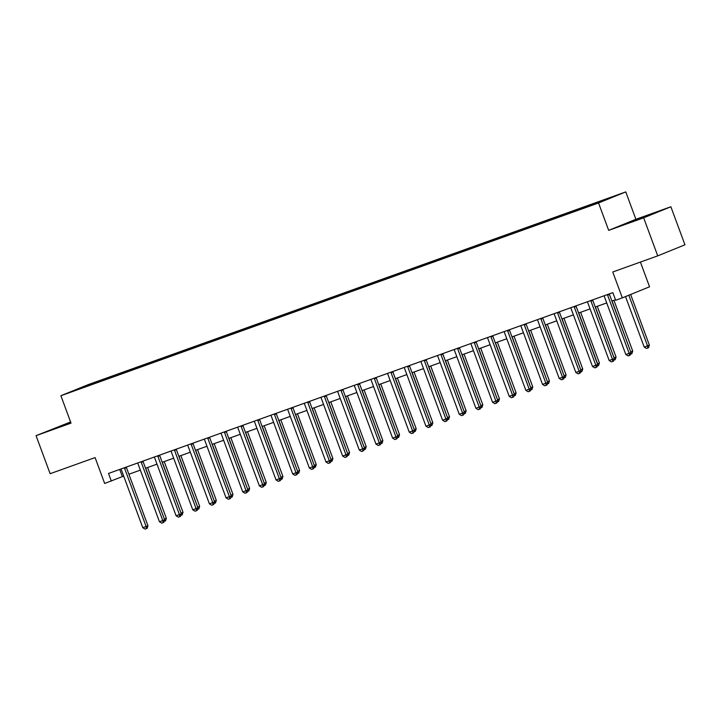 <?xml version="1.0" encoding="UTF-8"?>
<svg xmlns="http://www.w3.org/2000/svg" width="721" height="721" viewBox="0 0 721 721"><rect width="100%" height="100%" fill="white"/><g stroke="black" fill="none" stroke-linecap="round" stroke-linejoin="round"><path stroke-width="1.08" d="M70.739 422.344L57.572 427.4L70.856 422.668M634.904 220.536L649.351 215.011L634.904 220.536M73.398 391.161L80.617 388.403L73.398 391.161M70.595 421.965L36.05 435.664L50.128 473.706L95.091 457.583L104.662 483.458L123.697 476.103M625.765 191.903L88.115 384.663L60.897 395.73L598.547 202.971L625.765 191.903L635.895 219.292L608.677 230.359L643.655 217.823L670.872 206.756L635.895 219.292M670.872 206.756L684.95 244.798L657.732 255.865L612.76 271.988L622.331 297.863L649.549 286.787L640.41 262.074M643.655 217.823L657.732 255.865M622.331 297.863L615.671 300.251L612.85 292.636L108.511 473.454L111.322 481.069M595.825 203.637L585.894 207.36L595.879 203.782M594.446 204.052L594.501 203.493L598.953 201.682L107.943 377.723L108.258 378.579M594.501 203.493L612.49 197.04L578.72 209.91L87.71 385.951L74.173 390.584L107.943 377.723M608.677 230.359L598.547 202.971M36.05 435.664L71.028 423.119L60.897 395.73M128.897 474.238L140.352 470.128M145.552 468.262L157.007 464.153M162.207 462.296L173.662 458.186M178.862 456.321L190.317 452.211M195.517 450.346L206.972 446.245M212.172 444.379L223.627 440.27M228.827 438.404L240.291 434.294M245.482 432.438L256.946 428.328M262.147 426.462L273.601 422.353M278.802 420.496L290.257 416.387M295.457 414.521L306.912 410.411M312.112 408.546L323.567 404.445M328.767 402.579L340.222 398.47M345.422 396.604L356.877 392.494M362.077 390.638L373.532 386.528M378.732 384.663L390.187 380.553M395.387 378.687L406.842 374.587M412.042 372.721L423.506 368.611M428.698 366.746L440.161 362.645M445.362 360.779L456.817 356.67M462.017 354.804L473.472 350.694M478.672 348.838L490.127 344.728M495.327 342.863L506.782 338.753M511.982 336.887L523.437 332.787M528.637 330.921L540.092 326.811M545.292 324.946L556.747 320.845M561.947 318.979L573.402 314.87M578.602 313.004L590.057 308.894M595.258 307.038L606.721 302.928M611.913 301.063L615.491 299.783M119.722 469.434L122.363 476.581M103.491 379.534L103.409 380.318M607.524 294.556L607.524 294.601A1.622 1.415 -112.1 0 0 607.632 295.204L629.136 353.335L625.81 354.534L604.306 296.403A1.622 1.415 -112.1 0 0 604 295.862L603.964 295.826M609.362 293.889A1.622 1.415 -112.1 0 0 609.47 294.456L630.974 352.587L631.154 353.939L630.46 354.191M629.424 355.453L629.136 353.335L630.974 352.587L630.154 355.147L629.424 355.453L628.09 355.931L625.81 354.534M625.522 296.565L644.195 347.053L647.53 345.855L649.369 345.107L630.641 294.483M649.369 345.107L648.549 347.666L647.809 347.973L647.53 345.855L628.802 295.231M647.809 347.973L646.485 348.45L644.195 347.053M590.86 300.522L590.869 300.576A1.622 1.415 -112.1 0 0 590.977 301.18L612.48 359.31L609.155 360.5L587.651 302.369A1.622 1.415 -112.1 0 0 587.345 301.838L587.309 301.802M592.707 299.864A1.622 1.415 -112.1 0 0 592.815 300.432L614.319 358.562L614.499 359.914L613.805 360.158M612.769 361.419L612.48 359.31L614.319 358.562L613.499 361.122L612.769 361.419L611.435 361.897L609.155 360.5M574.204 306.497L574.204 306.542A1.622 1.415 -112.1 0 0 574.322 307.146L595.825 365.277L592.491 366.475L570.987 308.345A1.622 1.415 -112.1 0 0 570.681 307.804L570.653 307.768M576.052 305.839A1.622 1.415 -112.1 0 0 576.16 306.398L597.664 364.529L595.825 365.277L596.114 367.395L594.78 367.872L592.491 366.475M597.403 363.826L596.844 367.097L596.114 367.395M557.549 312.463L557.549 312.517A1.622 1.415 -112.1 0 0 557.666 313.121L579.17 371.252L575.836 372.442L554.332 314.311A1.622 1.415 -112.1 0 0 554.025 313.779L553.998 313.743M559.397 311.805A1.622 1.415 -112.1 0 0 559.505 312.373L581.009 370.504L581.189 371.856L580.495 372.099M579.45 373.361L579.17 371.252L581.009 370.504L580.189 373.063L579.45 373.361L578.125 373.839L575.836 372.442M630.713 351.884L632.714 351.082L613.941 300.333M630.974 352.587L612.075 301.008M632.714 351.082L631.893 353.641L631.154 353.939M614.058 357.859L616.058 357.048L597.285 306.308M614.319 358.553L595.42 306.975M616.058 357.048L615.238 359.617L614.499 359.914M578.765 312.95L597.565 363.772L599.403 363.024L580.63 312.283M599.403 363.024L598.583 365.583L597.15 366.133M597.664 364.538L597.844 365.88M540.894 318.439L540.894 318.484A1.622 1.415 -112.1 0 0 541.011 319.088L562.515 377.227L559.181 378.417L537.677 320.286A1.622 1.415 -112.1 0 0 537.37 319.754L537.343 319.709M542.733 317.781A1.622 1.415 -112.1 0 0 542.85 318.34L564.354 376.479L564.534 377.831L563.84 378.074M562.795 379.336L562.515 377.227L564.354 376.479L563.534 379.039L562.795 379.336L561.47 379.814L559.181 378.417M580.747 369.801L582.748 368.999L563.975 318.249M581.009 370.495L562.11 318.916M582.748 368.999L581.928 371.558L581.189 371.856M524.239 324.414L524.239 324.459A1.622 1.415 -112.1 0 0 524.356 325.063L545.86 383.193L542.525 384.392L521.022 326.252A1.622 1.415 -112.1 0 0 520.715 325.721L520.688 325.685M526.078 323.747A1.622 1.415 -112.1 0 0 526.195 324.315L547.699 382.445L547.879 383.797L547.185 384.05M546.139 385.302L545.86 383.193L547.699 382.445L546.878 385.005L546.139 385.302L544.806 385.78L542.525 384.392M564.092 375.767L566.093 374.965L547.32 324.225M564.354 376.47L545.446 324.892M566.093 374.965L565.273 377.525L564.534 377.831M507.584 330.38L507.584 330.434A1.622 1.415 -112.1 0 0 507.701 331.029L529.205 389.169L525.87 390.358L504.367 332.228A1.622 1.415 -112.1 0 0 504.06 331.696L504.033 331.66M509.423 329.722A1.622 1.415 -112.1 0 0 509.54 330.281L531.044 388.421L531.224 389.773L530.53 390.016M529.484 391.278L529.205 389.169L531.044 388.421L530.223 390.98L529.484 391.278L528.151 391.755L525.87 390.358M547.437 381.742L549.429 380.94L530.665 330.191M547.699 382.445L528.79 330.867M549.429 380.94L548.618 383.5L547.879 383.797M490.929 336.356L490.929 336.401A1.622 1.415 -112.1 0 0 491.046 337.004L512.55 395.135L509.215 396.334L487.711 338.203A1.622 1.415 -112.1 0 0 487.405 337.662L487.369 337.626M492.767 335.689A1.622 1.415 -112.1 0 0 492.885 336.256L514.388 394.387L514.569 395.739L513.875 395.991M512.829 397.253L512.55 395.135L514.388 394.387L513.568 396.947L512.829 397.253L511.495 397.731L509.215 396.334M530.782 387.718L532.774 386.907L514.01 336.166M531.044 388.412L512.135 336.833M532.774 386.907L531.954 389.466L531.224 389.773M474.274 342.322L474.274 342.376A1.622 1.415 -112.1 0 0 474.391 342.98L495.895 401.11L492.56 402.3L471.056 344.169A1.622 1.415 -112.1 0 0 470.75 343.638L470.714 343.602M476.112 341.664A1.622 1.415 -112.1 0 0 476.23 342.232L497.733 400.362L497.914 401.714L497.22 401.957M496.174 403.219L495.895 401.11L497.733 400.362L496.913 402.922L496.174 403.219L494.84 403.697L492.56 402.3M514.127 393.684L516.119 392.882L497.355 342.133M514.388 394.387L495.48 342.808M516.119 392.882L515.299 395.441L514.569 395.739M457.619 348.297L457.619 348.342A1.622 1.415 -112.1 0 0 457.727 348.946L479.231 407.077L475.905 408.275L454.401 350.145A1.622 1.415 -112.1 0 0 454.095 349.613L454.059 349.568M459.457 347.639A1.622 1.415 -112.1 0 0 459.565 348.198L481.069 406.329L481.258 407.68L480.565 407.933M479.519 409.195L479.231 407.077L481.069 406.329L480.258 408.897L479.519 409.195L478.185 409.672L475.905 408.275M497.472 399.659L499.464 398.848L480.691 348.108M497.724 400.353L478.825 348.775M499.464 398.848L498.644 401.417L497.914 401.714M440.964 354.263L440.964 354.317A1.622 1.415 -112.1 0 0 441.072 354.921L462.576 413.052L459.25 414.251L437.746 356.111A1.622 1.415 -112.1 0 0 437.44 355.579L437.404 355.543M442.802 353.605A1.622 1.415 -112.1 0 0 442.91 354.173L464.414 412.304L464.594 413.656L463.909 413.908M462.864 415.161L462.576 413.052L464.414 412.304L463.603 414.863L462.864 415.161L461.53 415.638L459.25 414.251M480.817 405.626L482.809 404.823L464.036 354.083M481.069 406.329L462.17 354.75M482.809 404.823L481.988 407.383L481.258 407.68M424.308 360.239L424.308 360.293A1.622 1.415 -112.1 0 0 424.417 360.888L445.92 419.027L442.595 420.217L421.091 362.086A1.622 1.415 -112.1 0 0 420.785 361.554L420.749 361.509M426.147 359.581A1.622 1.415 -112.1 0 0 426.255 360.139L447.759 418.279L447.939 419.631L447.254 419.874M446.209 421.136L445.92 419.027L447.759 418.279L446.939 420.839L446.209 421.136L444.875 421.614L442.595 420.217M464.162 411.601L466.154 410.799L447.38 360.049M464.414 412.304L445.515 360.716M466.154 410.799L465.333 413.358L464.594 413.656M407.644 366.214L407.653 366.259A1.622 1.415 -112.1 0 0 407.762 366.863L429.265 424.993L425.94 426.192L404.436 368.052A1.622 1.415 -112.1 0 0 404.13 367.521L404.093 367.485M409.492 365.547A1.622 1.415 -112.1 0 0 409.6 366.115L431.104 424.245L431.284 425.597L430.59 425.85M429.554 427.111L429.265 424.993L431.104 424.245L430.284 426.805L429.554 427.111L428.22 427.589L425.94 426.192M447.498 417.567L449.498 416.765L430.725 366.025M447.759 418.27L428.86 366.692M449.498 416.765L448.678 419.325L447.939 419.631M387.465 373.496L387.438 373.46A1.622 1.415 -112.1 0 1 387.772 374.028L409.276 432.158L414.449 430.221L414.629 431.573L413.935 431.816M390.989 372.18L390.989 372.234A1.622 1.415 -112.1 0 0 391.106 372.838L412.61 430.969L412.899 433.078L411.565 433.555L409.276 432.158M392.837 371.522A1.622 1.415 -112.1 0 0 392.945 372.09L414.449 430.221L413.629 432.78L412.899 433.078M430.843 423.542L432.843 422.74L414.07 371.991M431.104 424.245L412.205 372.667M432.843 422.74L432.023 425.3L431.284 425.597M374.334 378.155L374.334 378.201A1.622 1.415 -112.1 0 0 374.451 378.804L395.955 436.935L392.621 438.134L371.117 380.003A1.622 1.415 -112.1 0 0 370.81 379.462L370.783 379.426M376.182 377.489A1.622 1.415 -112.1 0 0 376.29 378.056L397.794 436.187L397.974 437.539L397.28 437.791M396.244 439.053L395.955 436.935L397.794 436.187L396.974 438.747L396.244 439.053L394.91 439.531L392.621 438.134M414.187 429.518L416.188 428.707L397.415 377.966M414.449 430.212L395.55 378.633M416.188 428.707L415.368 431.275L414.629 431.573M354.155 385.438L354.128 385.402A1.622 1.415 -112.1 0 1 354.462 385.969L375.965 444.1L381.139 442.162L381.319 443.514L380.625 443.757M357.679 384.122L357.679 384.176A1.622 1.415 -112.1 0 0 357.796 384.78L379.3 442.91L379.579 445.019L378.255 445.497L375.965 444.1M359.518 383.464A1.622 1.415 -112.1 0 0 359.635 384.032L381.139 442.162L380.318 444.722L379.579 445.019M397.532 435.484L399.533 434.682L380.76 383.933M397.794 436.187L378.895 384.608M399.533 434.682L398.713 437.241L397.974 437.539M341.024 390.097L341.024 390.142A1.622 1.415 -112.1 0 0 341.141 390.746L362.645 448.877L359.31 450.075L337.807 391.945A1.622 1.415 -112.1 0 0 337.5 391.413L337.473 391.368M342.863 389.439A1.622 1.415 -112.1 0 0 342.98 389.998L364.484 448.129L364.664 449.48L363.97 449.733M362.924 450.995L362.645 448.877L364.484 448.129L363.663 450.697L362.924 450.995L361.591 451.472L359.31 450.075M380.877 441.459L382.878 440.657L364.105 389.908M381.139 442.153L362.239 390.575M382.878 440.657L382.058 443.217L381.319 443.514M324.369 396.063L324.369 396.117A1.622 1.415 -112.1 0 0 324.486 396.721L345.99 454.852L342.655 456.051L321.151 397.911A1.622 1.415 -112.1 0 0 320.845 397.379L320.818 397.343M326.207 395.405A1.622 1.415 -112.1 0 0 326.325 395.973L347.828 454.104L348.009 455.456L347.315 455.708M346.269 456.961L345.99 454.852L347.828 454.104L347.008 456.663L346.269 456.961L344.935 457.438L342.655 456.051M364.222 447.426L366.214 446.623L347.45 395.883M364.484 448.129L345.575 396.55M366.214 446.623L365.403 449.183L364.664 449.48M307.714 402.039L307.714 402.093A1.622 1.415 -112.1 0 0 307.831 402.688L329.335 460.827L326 462.017L304.496 403.886A1.622 1.415 -112.1 0 0 304.19 403.354L304.154 403.309M309.552 401.381A1.622 1.415 -112.1 0 0 309.67 401.939L331.173 460.079L331.354 461.431L330.66 461.674M329.614 462.936L329.335 460.827L331.173 460.079L330.353 462.639L329.614 462.936L328.28 463.414L326 462.017M347.567 453.401L349.559 452.599L330.795 401.849M347.828 454.104L328.92 402.525M349.559 452.599L348.739 455.158L348.009 455.456M291.059 408.014L291.059 408.059A1.622 1.415 -112.1 0 0 291.176 408.663L312.68 466.793L309.345 467.992L287.841 409.861A1.622 1.415 -112.1 0 0 287.535 409.321L287.499 409.285M292.897 407.347A1.622 1.415 -112.1 0 0 293.014 407.915L314.518 466.045L314.698 467.397L314.005 467.65M312.959 468.911L312.68 466.793L314.518 466.045L313.698 468.605L312.959 468.911L311.625 469.389L309.345 467.992M330.912 459.367L332.904 458.565L314.14 407.825M331.173 460.07L312.265 408.492M332.904 458.565L332.084 461.125L331.354 461.431M274.404 413.98L274.404 414.034A1.622 1.415 -112.1 0 0 274.512 414.638L296.016 472.769L292.69 473.958L271.186 415.828A1.622 1.415 -112.1 0 0 270.88 415.296L270.844 415.26M276.242 413.322A1.622 1.415 -112.1 0 0 276.359 413.89L297.863 472.021L298.043 473.373L297.349 473.616M296.304 474.878L296.016 472.769L297.863 472.021L297.043 474.58L296.304 474.878L294.97 475.355L292.69 473.958M314.257 465.342L316.249 464.54L297.476 413.791M314.509 466.045L295.61 414.467M316.249 464.54L315.428 467.1L314.698 467.397M257.748 419.955L257.748 420.001A1.622 1.415 -112.1 0 0 257.857 420.604L279.36 478.735L276.035 479.934L254.531 421.803A1.622 1.415 -112.1 0 0 254.225 421.262L254.189 421.226M259.587 419.298A1.622 1.415 -112.1 0 0 259.695 419.856L281.199 477.987L281.388 479.339L280.694 479.591M279.649 480.853L279.36 478.735L281.199 477.987L280.388 480.556L279.649 480.853L278.315 481.331L276.035 479.934M297.602 471.318L299.594 470.507L280.82 419.766M297.854 472.012L278.955 420.433M299.594 470.507L298.773 473.075L298.043 473.373M241.093 425.922L241.093 425.976A1.622 1.415 -112.1 0 0 241.202 426.58L262.705 484.71L259.38 485.9L237.876 427.769A1.622 1.415 -112.1 0 0 237.57 427.238L237.533 427.202M242.932 425.264A1.622 1.415 -112.1 0 0 243.04 425.832L264.544 483.962L264.724 485.314L264.039 485.557M262.994 486.819L262.705 484.71L264.544 483.962L263.724 486.522L262.994 486.819L261.66 487.297L259.38 485.9M280.947 477.284L282.938 476.482L264.165 425.741M281.199 477.987L262.3 426.408M282.938 476.482L282.118 479.041L281.388 479.339M224.429 431.897L224.438 431.942A1.622 1.415 -112.1 0 0 224.546 432.546L246.05 490.686L242.725 491.875L221.221 433.745A1.622 1.415 -112.1 0 0 220.914 433.213L220.878 433.168M226.277 431.239A1.622 1.415 -112.1 0 0 226.385 431.798L247.889 489.938L248.069 491.28L247.375 491.533M246.339 492.794L246.05 490.686L247.889 489.938L247.069 492.497L246.339 492.794L245.005 493.272L242.725 491.875M264.283 483.259L266.283 482.457L247.51 431.708M264.544 483.953L245.645 432.375M266.283 482.457L265.463 485.017L264.724 485.314M207.774 437.872L207.774 437.917A1.622 1.415 -112.1 0 0 207.891 438.521L229.395 496.652L226.061 497.85L204.557 439.711A1.622 1.415 -112.1 0 0 204.25 439.179L204.223 439.143M209.622 437.205A1.622 1.415 -112.1 0 0 209.73 437.773L231.234 495.904L231.414 497.256L230.72 497.508M229.684 498.761L229.395 496.652L231.234 495.904L230.414 498.463L229.684 498.761L228.35 499.238L226.061 497.85M247.627 489.226L249.628 488.423L230.855 437.683M247.889 489.929L228.99 438.35M249.628 488.423L248.808 490.983L248.069 491.28M191.119 443.839L191.119 443.893A1.622 1.415 -112.1 0 0 191.236 444.487L212.74 502.627L209.405 503.817L187.902 445.686A1.622 1.415 -112.1 0 0 187.595 445.154L187.568 445.118M192.967 443.181A1.622 1.415 -112.1 0 0 193.075 443.739L214.579 501.879L214.759 503.231L214.065 503.474M213.028 504.736L212.74 502.627L214.579 501.879L213.758 504.439L213.028 504.736L211.695 505.214L209.405 503.817M230.972 495.201L232.973 494.399L214.2 443.649M231.234 495.904L212.334 444.325M232.973 494.399L232.153 496.958L231.414 497.256M174.464 449.814L174.464 449.859A1.622 1.415 -112.1 0 0 174.581 450.463L196.085 508.593L192.75 509.792L171.247 451.661A1.622 1.415 -112.1 0 0 170.94 451.121L170.913 451.085M176.303 449.147A1.622 1.415 -112.1 0 0 176.42 449.715L197.924 507.845L198.104 509.197L197.41 509.45M196.364 510.711L196.085 508.593L197.924 507.845L197.103 510.405L196.364 510.711L195.04 511.189L192.75 509.792M214.317 501.176L216.318 500.365L197.545 449.625M214.579 501.87L195.679 450.292M216.318 500.365L215.498 502.925L214.759 503.231M157.809 455.78L157.809 455.834A1.622 1.415 -112.1 0 0 157.926 456.438L179.43 514.569L176.095 515.758L154.591 457.628A1.622 1.415 -112.1 0 0 154.285 457.096L154.258 457.06M159.647 455.122A1.622 1.415 -112.1 0 0 159.765 455.69L181.268 513.821L181.449 515.173L180.755 515.416M179.709 516.678L179.43 514.569L181.268 513.821L180.448 516.38L179.709 516.678L178.384 517.155L176.095 515.758M197.662 507.142L199.663 506.34L180.89 455.591M197.924 507.845L179.024 456.267M199.663 506.34L198.843 508.9L198.104 509.197M141.154 461.755L141.154 461.8A1.622 1.415 -112.1 0 0 141.271 462.404L162.775 520.535L159.44 521.734L137.936 463.603A1.622 1.415 -112.1 0 0 137.63 463.071L137.603 463.026M142.992 461.098A1.622 1.415 -112.1 0 0 143.109 461.656L164.613 519.787L164.794 521.139L164.1 521.391M163.054 522.653L162.775 520.535L164.613 519.787L163.793 522.355L163.054 522.653L161.72 523.131L159.44 521.734M181.007 513.118L183.008 512.307L164.235 461.566M181.268 513.812L162.36 462.233M183.008 512.307L182.188 514.875L181.449 515.173M124.499 467.722L124.499 467.776A1.622 1.415 -112.1 0 0 124.616 468.38L146.12 526.51L142.785 527.7L121.281 469.569A1.622 1.415 -112.1 0 0 120.975 469.038L120.948 469.001M126.337 467.064A1.622 1.415 -112.1 0 0 126.454 467.632L147.958 525.762L146.12 526.51L146.399 528.619L145.065 529.097L142.785 527.7M147.958 525.762L147.138 528.322L146.399 528.619M164.352 519.084L166.344 518.282L147.58 467.541M164.613 519.787L145.705 468.208M166.344 518.282L165.533 520.841L164.794 521.139M607.524 294.601L608.56 294.177M607.632 295.204L609.47 294.456M590.869 300.576L591.905 300.152M590.977 301.18L592.815 300.432M574.204 306.542L575.25 306.119M574.322 307.146L576.16 306.398M557.549 312.517L558.586 312.094M557.666 313.121L559.505 312.373M540.894 318.484L541.931 318.069M541.011 319.088L542.85 318.34M524.239 324.459L525.276 324.035M524.356 325.063L526.195 324.315M507.584 330.434L508.62 330.011M507.701 331.029L509.54 330.281M490.929 336.401L491.965 335.977M491.046 337.004L492.885 336.256M474.274 342.376L475.31 341.952M474.391 342.98L476.23 342.232M457.619 348.342L458.655 347.928M457.727 348.946L459.565 348.198M440.964 354.317L442 353.894M441.072 354.921L442.91 354.173M424.308 360.293L425.345 359.869M424.417 360.888L426.255 360.139M407.653 366.259L408.69 365.835M407.762 366.863L409.6 366.115M390.989 372.234L392.035 371.811M391.106 372.838L392.945 372.09M374.334 378.201L375.38 377.777M374.451 378.804L376.29 378.056M357.679 384.176L358.716 383.752M357.796 384.78L359.635 384.032M341.024 390.142L342.06 389.728M341.141 390.746L342.98 389.998M324.369 396.117L325.405 395.694M324.486 396.721L326.325 395.973M307.714 402.093L308.75 401.669M307.831 402.688L309.67 401.939M291.059 408.059L292.095 407.635M291.176 408.663L293.014 407.915M274.404 414.034L275.44 413.611M274.512 414.638L276.359 413.89M257.748 420.001L258.785 419.577M257.857 420.604L259.695 419.856M241.093 425.976L242.13 425.552M241.202 426.58L243.04 425.832M224.438 431.942L225.475 431.528M224.546 432.546L226.385 431.798M207.774 437.917L208.82 437.494M207.891 438.521L209.73 437.773M191.119 443.893L192.165 443.469M191.236 444.487L193.075 443.739M174.464 449.859L175.5 449.435M174.581 450.463L176.42 449.715M157.809 455.834L158.845 455.411M157.926 456.438L159.765 455.69M141.154 461.8L142.19 461.377M141.271 462.404L143.109 461.656M124.499 467.776L125.535 467.352M124.616 468.38L126.454 467.632"/></g></svg>
